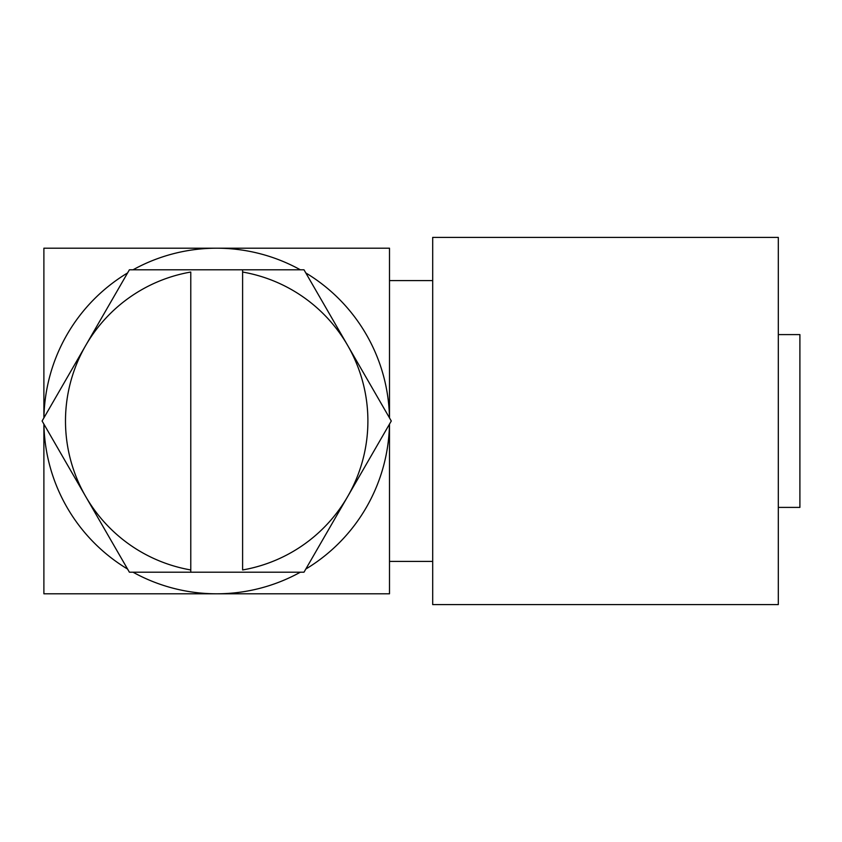 <?xml version="1.0" encoding="UTF-8"?>
<svg xmlns="http://www.w3.org/2000/svg" width="842" height="842" viewBox="0 0 842 842"><rect width="100%" height="100%" fill="white"/><g stroke="black" fill="none" stroke-linecap="round" stroke-linejoin="round"><path stroke-width="1.26" d="M303.994 269.798L391.288 421L303.994 572.202L190.776 572.202L190.776 569.96L190.776 572.202L129.394 572.202L85.747 496.601A151.202 151.202 0 0 1 190.776 272.04L190.776 569.96A151.202 151.202 0 0 1 85.747 496.601L42.1 421L129.394 269.798L303.994 269.798M347.641 345.399A151.202 151.202 0 0 1 242.612 569.96L242.612 272.04A151.202 151.202 0 0 1 347.641 345.399M242.612 269.798L242.612 272.04L242.612 269.798M300.352 572.202A172.799 172.799 0 0 1 216.689 593.799L389.499 593.799L389.499 424.105M389.467 424.147A172.799 172.799 0 0 1 305.804 569.055M43.889 424.105L43.889 593.799L216.689 593.799A172.799 172.799 0 0 1 133.036 572.202M133.036 269.798A172.799 172.799 0 0 1 216.689 248.201L43.889 248.201L43.889 417.895M389.499 417.895L389.499 248.201L216.689 248.201A172.799 172.799 0 0 1 300.352 269.798M305.804 272.945A172.799 172.799 0 0 1 389.467 417.853M43.921 417.853A172.799 172.799 0 0 1 127.574 272.945M127.574 569.055A172.799 172.799 0 0 1 43.921 424.147M389.499 561.404L432.693 561.404M432.693 604.598L432.693 237.402L778.303 237.402L778.303 604.598L432.693 604.598M778.303 507.4L799.9 507.4L799.9 334.6L778.303 334.6M389.499 280.597L432.693 280.597"/></g></svg>
